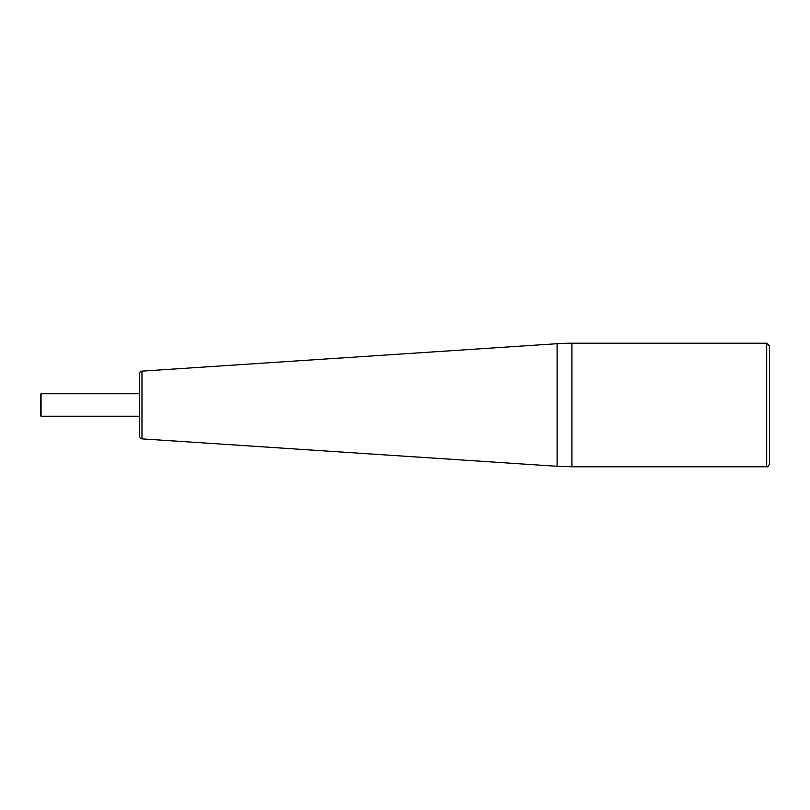<?xml version="1.0" encoding="UTF-8"?>
<svg xmlns="http://www.w3.org/2000/svg" width="810" height="810" viewBox="0 0 810 810"><rect width="100%" height="100%" fill="white"/><g stroke="black" fill="none" stroke-linecap="round" stroke-linejoin="round"><path stroke-width="1.21" d="M571.911 343.217L571.911 466.783L766.695 466.783L766.695 343.217L571.911 343.217A224.653 224.653 0 0 0 557.108 343.713L141.973 371.132L141.973 393.306M557.108 343.713L557.108 466.287L141.973 438.868L141.973 371.132A2.805 2.805 0 0 0 139.35 373.926L139.35 436.074A2.805 2.805 0 0 0 141.973 438.868L141.973 416.694M139.35 419.317L139.35 416.229L41.057 416.229L40.5 415.672L40.5 394.328L41.057 393.771L41.057 416.229M766.695 343.217L769.5 346.032L769.5 463.968C768.255 466.438 767.323 467.37 766.695 466.783M769.5 405L769.5 360.065M571.911 466.783L557.108 466.287M139.35 393.771L41.057 393.771"/></g></svg>
